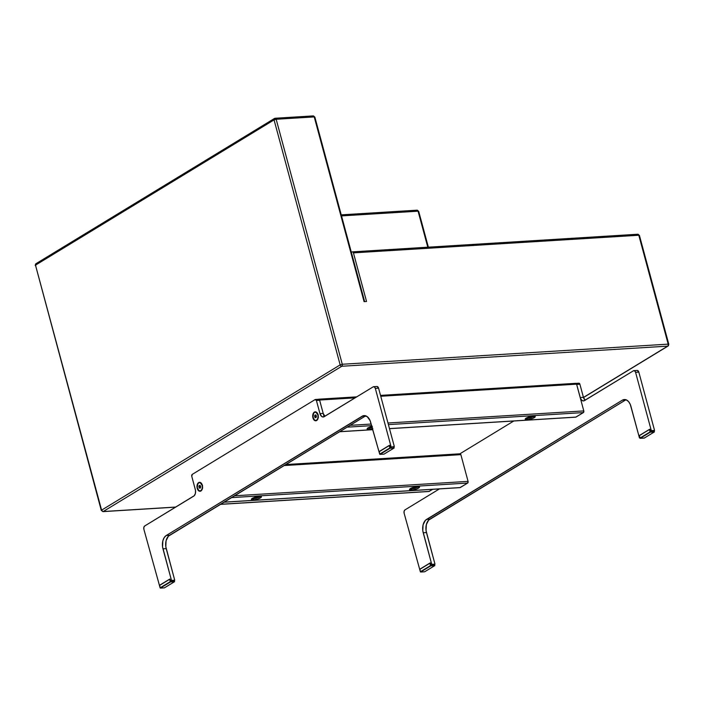 <?xml version="1.0" encoding="UTF-8"?>
<svg xmlns="http://www.w3.org/2000/svg" width="704" height="704" viewBox="0 0 704 704"><rect width="100%" height="100%" fill="white"/><g stroke="black" fill="none" stroke-linecap="round" stroke-linejoin="round"><path stroke-width="1.06" d="M318.041 414.867L318.041 414.867A4.154 2.587 -93.5 0 0 315.41 412.166A4.154 2.587 -93.5 0 0 315.33 412.174A4.154 2.587 86.5 0 1 317.566 413.679A4.154 2.587 86.5 0 1 318.041 414.867L318.041 414.867A4.154 2.587 86.5 0 1 317.874 418.686A4.154 2.587 86.5 0 1 315.841 420.455A4.154 2.587 -93.5 0 0 315.92 420.455A4.154 2.587 -93.5 0 0 318.041 414.867M313.13 417.762A4.154 2.587 86.5 0 1 315.242 412.174A4.154 2.587 86.5 0 1 317.874 414.876L318.058 417.278L317.381 419.364L316.07 420.42L314.565 420.094L312.972 416.979L313.623 413.283L314.45 412.43L315.946 412.28L317.874 414.876A4.154 2.587 86.5 0 1 315.762 420.464A4.154 2.587 86.5 0 1 313.13 417.762M315.99 415.149L316.026 417.428L314.952 417.472L315.964 417.41L315.586 416.011L314.574 416.073L315.119 414.92L316.052 415.166L316.43 416.574L315.876 417.727L314.952 417.472L314.574 416.073L315.586 416.011L315.99 415.149M314.574 416.073L314.952 417.472L315.876 417.727L316.43 416.574L316.052 415.166L315.119 414.92L314.574 416.073M410.37 488.646A4.154 1.012 164.9 0 0 411.866 488.831L411.532 490.16A5.192 1.267 -15.1 0 1 409.561 489.359A5.192 1.267 -15.1 0 1 417.463 486.552L411.893 487.898L409.534 489.808L412.377 490.081L417.111 488.814L419.514 487.142L417.463 486.552A5.192 1.267 -15.1 0 1 419.267 486.737A5.192 1.267 -15.1 0 1 417.454 488.673A5.192 1.267 -15.1 0 1 411.532 490.16L411.866 488.831L415.615 488.022L418.255 486.411M252.287 498.414A4.154 1.012 164.9 0 0 253.774 498.59L253.44 499.919A5.192 1.267 -15.1 0 1 251.469 499.118A5.192 1.267 -15.1 0 1 259.371 496.311A5.192 1.267 -15.1 0 1 261.175 496.496A5.192 1.267 -15.1 0 1 259.362 498.432A5.192 1.267 -15.1 0 1 253.44 499.919L253.774 498.59A4.154 1.012 164.9 0 0 260.119 496.294L254.681 497.323L251.856 498.714L251.442 499.567L254.285 499.84L258.13 498.916L261.29 497.191L261.369 496.663L260.11 496.294M460.099 453.798L460.865 454.643L284.029 465.555L460.865 454.643L468.072 481.378L234.353 495.81L468.072 481.378L467.658 483.05A1.302 0.81 -93.5 0 0 468.072 481.378L460.865 454.643A1.302 0.81 -93.5 0 0 460.038 453.798A1.302 0.81 -93.5 0 0 459.791 453.878L459.941 453.816M459.738 487.59A1.302 0.81 -93.5 0 0 459.994 487.643A1.302 0.81 -93.5 0 0 460.24 487.564L467.658 483.05L231.352 497.631L467.658 483.05L459.932 487.643M460.24 487.564L223.934 502.154L460.24 487.564M410.265 488.55L411.866 488.831A4.154 1.012 164.9 0 0 418.211 486.534M252.173 498.309L255.974 498.238L260.163 496.179M197.208 488.347L197.155 484.915L198.642 482.583L200.79 482.706L202.338 485.223A4.488 2.798 86.5 0 1 202.162 489.359A4.488 2.798 86.5 0 1 199.584 491.234A4.488 2.798 86.5 0 1 197.208 488.347A4.488 2.798 86.5 0 1 198.229 482.9A4.488 2.798 86.5 0 1 201.828 483.938A4.488 2.798 86.5 0 1 202.338 485.223L202.391 488.655L200.913 490.987L198.766 490.864L197.208 488.347M312.937 417.886L312.937 417.886A4.488 2.798 86.5 0 1 313.958 412.43A4.488 2.798 86.5 0 1 317.557 413.468A4.488 2.798 86.5 0 1 318.067 414.762A4.488 2.798 86.5 0 1 317.891 418.898A4.488 2.798 86.5 0 1 315.313 420.772A4.488 2.798 86.5 0 1 312.937 417.886L312.734 415.281L313.474 413.037L314.89 411.893L316.518 412.245L318.243 415.606L317.53 419.61L316.633 420.526L315.022 420.684L312.937 417.886M173.844 580.756L174.733 580.219L165.81 546.656L166.091 540.69L168.406 536.175L365.746 415.826A10.384 6.468 -93.5 0 0 365.358 416.029L169.514 535.286A10.384 6.468 -93.5 0 0 166.206 548.618L174.733 580.219L173.844 580.756L170.597 580.958L174.733 580.219L171.486 580.413L162.958 548.821L166.206 548.618L162.958 548.821A10.384 6.468 86.5 0 1 166.276 535.48L169.514 535.286L166.276 535.48L362.12 416.231L365.358 416.029L362.12 416.231A10.384 6.468 86.5 0 1 364.1 415.589A10.384 6.468 86.5 0 1 370.674 422.338L379.641 453.913L370.049 420.517L367.083 416.522L363.326 415.712L166.276 535.48L164.199 537.61L162.844 540.883L162.562 546.85L171.486 580.413L170.597 580.958L169.858 579.031L170.597 580.958L173.844 580.756M373.692 386.69L376.93 386.487A2.596 1.619 -93.5 0 1 378.576 388.177L375.329 388.379L374.431 386.927L373.19 386.848A2.596 1.619 86.5 0 1 373.692 386.69A2.596 1.619 86.5 0 1 375.329 388.379L391.072 446.714L375.329 388.379L378.576 388.177L394.31 446.512L390.183 447.251L389.655 445.306L390.183 447.251L394.31 446.512L393.422 447.058L394.31 446.512L378.576 388.177L377.054 386.487M324.993 416.319L323.198 413.406L319.563 400.013L318.366 399.37M315.427 399.476L318.666 399.274A1.558 0.968 -93.5 0 1 319.651 400.286L316.413 400.488L315.128 399.573A1.558 0.968 86.5 0 1 315.427 399.476A1.558 0.968 86.5 0 1 316.413 400.488L319.95 413.609L316.413 400.488L319.651 400.286L323.198 413.406L319.95 413.609L321.746 416.522L323.629 416.926L373.19 386.848L324.227 416.662A5.192 3.238 86.5 0 1 323.242 416.988A5.192 3.238 86.5 0 1 319.95 413.609L323.198 413.406A5.192 3.238 -93.5 0 0 324.905 416.258M315.128 399.573L192.28 474.373L191.778 476.37A1.558 0.968 86.5 0 1 192.28 474.373L315.128 399.573M191.778 476.37L195.325 489.5A5.192 3.238 86.5 0 1 193.67 496.162L144.707 525.976L143.854 527.331L143.88 529.311A2.596 1.619 86.5 0 1 144.707 525.976L194.225 495.722L195.386 493.46L195.527 490.477L191.778 476.37M143.88 529.311L160.054 587.62L143.88 529.311M526.099 418.185A4.154 1.012 164.9 0 0 527.586 418.361L527.261 419.698A5.192 1.267 -15.1 0 1 525.29 418.889A5.192 1.267 -15.1 0 1 533.192 416.082L527.613 417.428L525.263 419.346L528.106 419.61L532.831 418.352L535.242 416.68L533.192 416.082A5.192 1.267 -15.1 0 1 534.996 416.275A5.192 1.267 -15.1 0 1 533.183 418.202A5.192 1.267 -15.1 0 1 527.261 419.698L527.586 418.361L532.048 417.287L533.975 415.95M368.007 427.944A4.154 1.012 164.9 0 0 369.494 428.12L369.169 429.458A5.192 1.267 -15.1 0 1 367.198 428.648A5.192 1.267 -15.1 0 1 371.782 426.43M324.095 416.742L319.59 400.039L355.133 397.848L319.59 400.039L324.095 416.742M575.828 383.328L576.585 384.173L380.758 396.264L576.585 384.173L583.801 410.916L387.974 422.998L583.801 410.916L583.387 412.579A1.302 0.81 -93.5 0 0 583.801 410.916L576.585 384.173A1.302 0.81 -93.5 0 0 575.766 383.328A1.302 0.81 -93.5 0 0 575.52 383.416M371.131 424.037L350.073 425.339L371.131 424.037M318.516 399.282L318.516 399.282A1.302 0.81 86.5 0 1 318.762 399.194A1.302 0.81 86.5 0 1 319.59 400.039L318.516 399.282M347.072 427.17L371.571 425.656L347.072 427.17M575.467 417.129A1.302 0.81 -93.5 0 0 575.722 417.173A1.302 0.81 -93.5 0 0 575.969 417.094L583.387 412.579L388.406 424.618L583.387 412.579L575.661 417.173M575.969 417.094L389.488 428.613L575.969 417.094M372.645 429.651L339.654 431.684L372.645 429.651M372.442 428.877A5.192 1.267 -15.1 0 1 369.169 429.458L369.494 428.12A4.154 1.012 164.9 0 0 372.117 427.662M525.994 418.079L527.586 418.361A4.154 1.012 164.9 0 0 533.94 416.073M367.902 427.838L372.486 427.557M372.346 426.29L368.738 427.539L367.171 429.106L369.169 429.458L372.9 428.754M384.111 454.071L394.152 447.982L393.888 446.776L394.161 447.973L383.997 454.142L379.958 454.397L389.778 448.017L379.958 454.397L379.21 451.704L389.655 445.306L379.35 451.466M394.152 447.982L389.963 448.237L389.321 445.394M379.685 454.142L379.21 451.704L389.294 445.553L389.77 447.999L379.685 454.142L389.778 448.017L379.685 454.142M383.997 454.142L379.958 454.397L390.051 448.254L394.082 447.999L383.997 454.142M424.776 571.71L434.808 565.62L434.544 564.414L434.817 565.611L424.653 571.78L420.614 572.035L430.434 565.655L420.614 572.035L419.866 569.342L430.32 562.945L420.006 569.105M430.839 564.89L430.32 562.945L430.839 564.89L434.086 564.696L430.839 564.89L431.728 564.353L430.839 564.89M434.808 565.62L430.619 565.875L429.977 563.033M420.341 571.78L419.866 569.342L429.95 563.2L430.434 565.638L420.341 571.78L430.434 565.655L420.341 571.78M424.653 571.78L420.614 572.035L430.707 565.893L434.746 565.638L424.653 571.78M654.394 431.913L644.31 438.055L654.394 431.913L654.13 430.707L654.403 431.913L644.239 438.082L640.2 438.328L650.021 431.957L640.121 438.31L639.452 435.635L649.607 429.282L650.021 431.93L649.537 429.493L639.47 435.477L639.936 438.099L650.021 431.93L654.324 431.939L650.294 432.186L640.2 438.328L644.354 438.002M650.426 431.191L649.898 429.246L650.426 431.191L653.664 430.989L650.426 431.191L651.314 430.646L650.426 431.191M639.593 435.398L649.563 429.334M639.839 437.633L639.443 437.87L630.291 404.448L628.461 401.482L626.102 399.802L622.362 400.171L425.41 520.309L423.086 524.823L422.805 530.79L431.728 564.353L423.21 532.752A10.384 6.468 86.5 0 1 426.518 519.42L622.362 400.171A10.384 6.468 86.5 0 1 624.342 399.529A10.384 6.468 86.5 0 1 630.916 406.278L639.443 437.87L639.839 437.633M420.253 571.34L404.122 513.242L404.096 511.262L404.95 509.916L439.437 488.91L404.95 509.916A2.596 1.619 86.5 0 0 404.122 513.242L420.253 571.34M458.278 454.802L513.788 421.001L458.278 454.802M578.987 383.205L579.894 384.217L576.655 384.419L579.894 384.217L583.44 397.346L580.193 397.54L576.655 384.419L580.51 398.455L581.988 400.453L583.871 400.858L633.433 370.788L634.674 370.858L635.571 372.31L651.314 430.646L635.571 372.31L638.818 372.117A2.596 1.619 -93.5 0 0 637.173 370.427L633.934 370.621A2.596 1.619 86.5 0 1 635.571 372.31L638.818 372.117L654.562 430.443L651.314 430.646L654.562 430.443L653.664 430.989L654.562 430.443L638.818 372.117L637.296 370.427M639.883 437.844L639.443 437.87L639.883 437.844M625.988 399.758A10.384 6.468 -93.5 0 0 625.601 399.969L622.362 400.171L625.601 399.969L429.757 519.218L426.518 519.42L429.757 519.218A10.384 6.468 -93.5 0 0 426.448 532.558L423.21 532.752L426.448 532.558L434.975 564.15L431.728 564.353L434.975 564.15L434.086 564.696L434.975 564.15L426.052 530.587L426.334 524.621L428.648 520.106L625.988 399.758M633.934 370.621A2.596 1.619 86.5 0 0 633.433 370.788L584.478 400.602A5.192 3.238 86.5 0 1 583.484 400.919A5.192 3.238 86.5 0 1 580.193 397.54L583.44 397.346L579.894 384.217A1.558 0.968 -93.5 0 0 578.908 383.205L575.67 383.407M585.235 400.25L583.44 397.346A5.192 3.238 -93.5 0 0 585.147 400.189M202.312 485.329L202.312 485.329A4.154 2.587 -93.5 0 0 199.681 482.627A4.154 2.587 -93.5 0 0 199.602 482.636A4.154 2.587 86.5 0 1 201.837 484.141A4.154 2.587 86.5 0 1 202.312 485.329L202.312 485.329A4.154 2.587 86.5 0 1 202.145 489.157A4.154 2.587 86.5 0 1 200.112 490.926A4.154 2.587 -93.5 0 0 200.191 490.926A4.154 2.587 -93.5 0 0 202.312 485.329M197.402 488.233A4.154 2.587 86.5 0 1 199.522 482.645A4.154 2.587 86.5 0 1 202.145 485.338L202.33 487.749L201.652 489.826L200.341 490.882L198.836 490.556L197.243 487.45L197.894 483.745L199.206 482.689L200.218 482.75L202.145 485.338A4.154 2.587 86.5 0 1 200.033 490.934A4.154 2.587 86.5 0 1 197.402 488.233M200.27 485.619L200.297 487.89L199.223 487.942L200.235 487.881L199.857 486.473L198.845 486.534L199.399 485.382L200.323 485.637L200.71 487.036L200.156 488.189L199.223 487.942L198.845 486.534L199.857 486.473L200.27 485.619M198.845 486.534L199.223 487.942L200.156 488.189L200.71 487.036L200.323 485.637L199.399 485.382L198.845 486.534M164.534 587.778L174.566 581.689L174.302 580.474L174.574 581.68L164.41 587.849L160.371 588.095L170.192 581.724L160.371 588.095L159.623 585.402L169.858 579.031L159.764 585.174M174.566 581.689L170.377 581.944L169.734 579.102M160.098 587.849L159.623 585.402L169.708 579.26L170.192 581.706L160.098 587.849L170.192 581.724L160.098 587.849M164.41 587.849L160.371 588.095L170.465 581.953L174.504 581.706L164.41 587.849M418.079 211.182A1.558 0.968 -93.5 0 0 417.085 210.17L418.079 211.182L341.519 215.908L418.079 211.182L427.794 247.21L418.079 211.182L418.686 211.323L417.085 210.17L341.238 214.852M351.34 252.314L352.44 251.856A1.558 0.968 86.5 0 0 352.15 251.953A1.558 1.162 -121.3 0 0 351.384 252.472A1.558 1.162 -121.3 0 1 352.15 251.953A1.558 0.968 86.5 0 1 352.458 251.856A1.558 0.968 86.5 0 1 353.434 252.868L638.81 235.25L637.824 234.238A1.558 0.968 -93.5 0 1 638.81 235.25L668.51 344.608A1.558 1.162 -121.3 0 1 668.105 346.016L668.184 344.142L342.276 364.258L276.17 119.266L274.058 119.882L275.185 118.254A1.558 0.968 86.5 0 1 276.17 119.266L314.23 116.917L313.245 115.905L275.185 118.254L274.472 118.474L276.17 119.266L274.058 119.882A1.558 1.162 -121.3 0 1 274.886 118.351A1.558 0.968 86.5 0 1 275.185 118.254M583.493 397.54L668.105 346.016L668.8 344.282L639.417 235.391L638.81 235.25L668.184 344.142L342.276 364.258L340.164 364.883L101.596 510.145A1.558 1.162 58.7 0 0 103.206 511.535L175.789 507.047L103.206 511.535A1.558 0.968 86.5 0 1 102.907 511.632L101.596 510.145A1.558 1.162 58.7 0 0 103.206 511.535L341.774 366.265A1.558 1.162 -121.3 0 1 340.164 364.883L342.276 364.258A1.558 0.968 86.5 0 1 341.774 366.265A1.558 1.162 -121.3 0 1 340.164 364.883L274.058 119.882L35.49 265.153L274.058 119.882L340.164 364.883L101.596 510.145L35.49 265.153L101.306 510.479L35.49 265.153L35.895 263.745A1.558 1.162 58.7 0 0 35.49 265.153L35.816 265.619M102.89 511.632A1.558 0.968 86.5 0 0 103.206 511.535L341.774 366.265A1.558 0.968 86.5 0 0 342.276 364.258L276.17 119.266L314.23 116.917L314.556 117.383L314.23 116.917A1.558 0.968 -93.5 0 0 313.245 115.905L314.846 117.049L314.23 116.917L364.074 301.638L364.285 300.555M314.556 117.383L364.162 300.564M364.399 300.714L364.074 301.638L366.546 301.479L353.434 252.868L638.81 235.25M639.417 235.391L637.824 234.238L352.44 251.856A1.558 0.968 86.5 0 1 353.434 252.868L366.546 301.479L364.074 301.638L314.23 116.917M428.507 491.454A1.558 0.968 -93.5 0 0 428.815 491.506L432.749 489.324M668.105 346.016A1.558 1.162 -121.3 0 1 667.691 346.139A1.558 0.968 -93.5 0 0 668.184 344.142L668.51 344.608M429.114 491.41A1.558 1.162 58.7 0 0 429.528 491.286L428.815 491.506A1.558 0.968 -93.5 0 0 429.114 491.41L220.405 504.293L429.114 491.41L432.52 489.342L429.114 491.41M667.691 346.139L583.466 397.426L667.691 346.139L341.774 366.265L667.691 346.139M317.566 413.679L318.234 414.894M317.874 418.686L318.393 417.402M285.657 464.561L460.038 453.798M223.81 502.225L459.994 487.643M318.771 399.194L356.77 396.854M380.521 395.384L575.766 383.328M339.539 431.754L372.662 429.713M389.506 428.674L575.722 417.173M379.28 451.484L389.365 445.342M419.936 569.131L430.03 562.98M639.522 435.424L649.607 429.282M201.837 484.141L202.506 485.355M202.145 489.157L202.664 487.863M159.694 585.191L169.787 579.049M274.472 118.474L35.895 263.745L35.2 265.478M428.366 247.174L418.686 211.323M364.39 300.652L314.846 117.049M428.815 491.506L220.264 504.381M175.648 507.135L102.907 511.632"/></g></svg>
